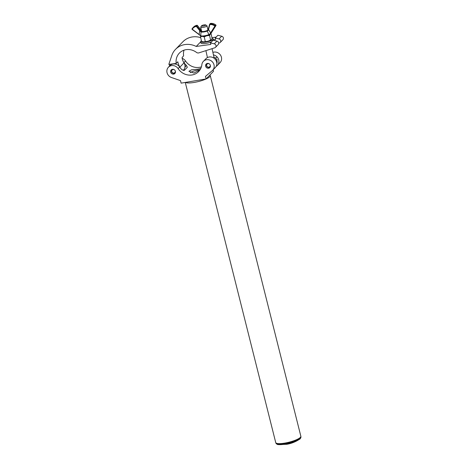 <?xml version="1.0" encoding="UTF-8"?>
<svg xmlns="http://www.w3.org/2000/svg" width="468" height="468" viewBox="0 0 468 468"><rect width="100%" height="100%" fill="white"/><g stroke="black" fill="none" stroke-linecap="round" stroke-linejoin="round"><path stroke-width="0.7" d="M209.845 75.085A12.952 2.878 165.9 0 1 210.261 75.594A12.952 2.878 165.9 0 1 194.115 82.444A12.952 2.878 165.9 0 1 185.527 82.403M185.269 82.444L275.728 442.576A12.952 2.878 -14.1 0 0 284.708 443.114A12.952 2.878 -14.1 0 0 300.854 436.264L210.261 75.594M200.006 69.837A6.704 1.492 -14.1 0 0 197.859 70.089A6.704 1.492 -14.1 0 0 190.242 72.657M199.877 70.036L193.933 73.061L188.914 71.317L191.5 69.814L197.642 69.241L200.784 68.451M170.674 72.107A2.551 2.34 -135.9 0 0 174.874 73.482A2.551 2.34 -135.9 0 0 173.628 69.393A2.551 2.34 -135.9 0 0 170.674 72.107M205.639 66.228A2.551 2.34 -135.9 0 0 209.839 67.603A2.551 2.34 -135.9 0 0 208.593 63.513A2.551 2.34 -135.9 0 0 205.639 66.228M167.053 72.715A6.435 5.908 -135.9 0 0 171.499 77.524L180.49 80.607L181.122 83.14L206.101 78.94L205.464 76.407L212.238 70.674A6.435 5.908 -135.9 0 0 212.63 70.311A6.435 5.908 -135.9 0 0 212.127 61.589A6.435 5.908 -135.9 0 0 203.393 61.343A6.435 5.908 -135.9 0 0 201.866 64.625A13.625 12.507 44.1 0 1 198.625 71.569A13.625 12.507 44.1 0 1 178.115 68.615A6.435 5.908 -135.9 0 0 168.427 67.222A6.435 5.908 -135.9 0 0 167.053 72.715M184.878 67.521L186.276 65.292L187.37 67.24L184.252 70.452L181.976 69.726A13.625 12.507 44.1 0 1 179.665 67.018A6.435 5.908 -135.9 0 0 169.978 65.625L168.427 67.222M186.276 65.292A13.625 12.507 44.1 0 1 183.971 62.583A6.435 5.908 -135.9 0 0 183.462 61.916M201.404 66.854A13.625 12.507 44.1 0 1 185.521 60.986A6.435 5.908 -135.9 0 0 182.146 58.307M216.058 66.567L216.982 65.789A6.435 5.908 -135.9 0 0 217.368 65.426A6.435 5.908 -135.9 0 0 218.527 59.231A6.435 5.908 -135.9 0 0 213.431 54.891M217.368 65.426L220.036 62.683A6.435 5.908 -135.9 0 0 220.405 54.984A6.435 5.908 -135.9 0 0 212.876 52.375M206.101 78.94L213.502 71.311L213.121 69.802M212.63 70.311L215.292 67.567A6.435 5.908 -135.9 0 0 214.789 58.845A6.435 5.908 -135.9 0 0 206.055 58.599L203.393 61.343M180.256 67.848A6.435 5.908 -135.9 0 0 179.876 67.14A13.625 12.507 44.1 0 1 178.021 62.648A13.625 12.507 44.1 0 1 177.887 61.969L177.553 62.016M177.776 61.788L176.214 63.396A13.625 12.507 44.1 0 1 179.384 53.083A13.625 12.507 44.1 0 1 196.49 52.41A2.679 2.463 -135.9 0 0 198.906 52.866L214.748 47.806A2.147 1.971 -135.9 0 0 214.291 43.846L210.471 42.916L210.811 44.442L196.221 46.449A18.989 17.427 -135.9 0 0 175.535 49.345A18.989 17.427 -135.9 0 0 171.809 55.487L168.808 64.414L176.214 63.396M179.876 67.14L184.018 62.876A13.625 12.507 -135.9 0 1 182.157 58.377A13.625 12.507 -135.9 0 1 182.029 57.704L183.62 55.768A13.625 12.507 44.1 0 1 184.018 50.164M184.018 62.876A6.435 5.908 44.1 0 1 184.854 64.929A6.435 5.908 44.1 0 1 183.438 70.241L183.204 70.481M213.402 39.85L215.549 39.558L215.21 38.031L219.036 38.961A2.147 1.971 44.1 0 1 219.486 42.921L218.691 43.173M220.247 42.448L222.914 39.704A2.147 1.971 -135.9 0 0 221.697 36.217L217.872 35.281L215.21 38.031M200.702 37.633A18.989 17.427 -135.9 0 0 182.941 41.716L175.535 49.345M216.111 37.101L211.934 37.674M215.508 47.332L218.17 44.589A2.147 1.971 -135.9 0 0 216.953 41.102L213.133 40.166L210.471 42.916M196.221 46.449L200.661 41.874M211.366 41.985L211.062 42.026M169.925 64.262L169.194 66.433M172.885 69.264A2.153 1.977 -135.9 0 0 173.961 73.324A2.153 1.977 -135.9 0 0 175.441 72.013L175.494 72.019M174.769 70.124L174.739 70.147A1.878 1.726 -135.9 0 0 171.908 72.09A1.878 1.726 -135.9 0 0 175.19 71.92L175.441 72.013M175.477 71.622L175.19 71.92M207.85 63.385A2.153 1.977 -135.9 0 0 208.927 67.445A2.153 1.977 -135.9 0 0 210.407 66.134L210.46 66.14M209.734 64.245L209.705 64.268A1.878 1.726 -135.9 0 0 206.874 66.21A1.878 1.726 -135.9 0 0 210.155 66.041L210.407 66.134M210.442 65.742L210.155 66.041M216.655 57.172L215.613 58.248M217.263 59.588L216.778 60.091M203.03 26.091A2.147 0.497 -12.5 0 0 205.113 25.529A2.147 0.497 -12.5 0 0 205.633 24.915A2.147 0.497 -12.5 0 0 204.218 24.868A2.147 0.497 -12.5 0 0 201.562 25.816A2.147 0.497 -12.5 0 0 203.03 26.091M205.633 24.915L206.862 25.652A3.217 0.743 167.5 0 1 206.991 25.804A3.217 0.743 167.5 0 1 202.96 27.419A3.217 0.743 167.5 0 1 200.708 27.197A3.217 0.743 167.5 0 1 200.76 27.004L201.562 25.816M212.057 48.666L213.94 57.178A3.217 0.743 167.5 0 1 213.367 57.775M201.398 40.78A6.435 1.492 -12.5 0 0 200.632 41.751L200.918 43.021A6.435 1.492 -12.5 0 0 205.423 43.465A6.435 1.492 -12.5 0 0 211.507 41.845M200.632 41.751A6.435 1.492 -12.5 0 0 205.136 42.19A6.435 1.492 -12.5 0 0 213.203 38.967A6.435 1.492 -12.5 0 0 212.098 38.411M213.49 40.254A6.435 1.492 -12.5 0 0 213.484 40.242L213.203 38.967M200.79 36.018L200.491 36.679L201.532 41.365L203.498 41.863L208.026 41.237L210.582 40.119L209.547 35.439L206.809 35.738L204.247 36.855L205.288 41.535M200.491 36.679L202.281 36.358L204.247 36.855M209.547 35.439L210.226 34.234L211.091 33.848L212.127 38.534L211.325 39.844A4.826 1.117 167.5 0 1 211.314 39.856A4.826 1.117 167.5 0 1 208.026 41.237A4.826 1.117 167.5 0 1 203.498 41.863A4.826 1.117 167.5 0 1 202.726 41.757A4.826 1.117 167.5 0 1 202.65 41.74M211.448 39.733L210.582 40.119M211.091 33.848L210.676 33.69M210.401 33.971A4.826 1.117 -12.5 0 1 210.226 34.234A4.826 1.117 167.5 0 1 209.366 34.813M206.991 25.804L207.886 29.829A3.217 0.743 167.5 0 1 207.757 30.11A3.217 0.743 167.5 0 1 204.37 31.362A3.217 0.743 167.5 0 1 201.597 31.221A3.217 0.743 167.5 0 1 201.726 30.941M200.714 35.743A5.212 1.205 -12.5 0 0 208.898 34.614L207.219 31.069A4.107 0.954 167.5 0 1 201.029 31.923L200.714 35.743A0.404 0.38 120.9 0 0 200.889 36.094L200.889 36.094C202.679 36.65 205.323 36.311 208.827 35.077L208.757 35.088A4.826 1.117 167.5 0 1 201.181 36.13M199.111 34.597L192.137 29.396L199.099 34.626L199.701 30.619L196.344 26.419A6.85 6.289 -135.9 0 0 192.272 29.191L200.643 35.691A0.404 0.38 132.9 0 0 200.76 35.995L200.76 35.995A0.404 0.38 132.9 0 0 200.825 36.042M201.293 30.291L197.373 25.436L196.747 26.079L201.328 31.543A3.721 0.86 -12.5 0 0 206.932 30.771L207.991 30.046L208.254 29.162L208.517 29.408L210.594 32.854L211.039 32.965L210.173 34.211L211.676 32.304M208.898 34.614L209.02 34.989L210.132 33.69L210.442 33.877L208.757 35.088M199.947 35.316L199.099 34.626L199.947 35.316M201.328 31.543A0.404 0.374 114.3 0 0 201.029 31.923L199.701 30.619L200.105 30.28M210.132 33.69L214.894 26.079A6.85 6.289 -135.9 0 0 209.869 24.558L208.348 30.239L207.587 30.958L206.932 30.771M207.587 30.958L207.359 30.619L207.991 30.046L208.348 30.239M201.351 30.35L200.164 31.362M201.556 31.017L201.105 31.479A0.404 0.345 100.6 0 0 200.848 31.888M199.912 35.094L200.889 36.094M197.361 25.424L197.391 25.412A0.404 0.404 0 0 0 197.01 25.266L196.981 25.278A7.254 6.657 -135.9 0 0 193.536 27.08L192.038 28.87A0.404 0.404 0 0 0 192.137 29.396L192.044 28.858A7.254 6.657 44.1 0 1 192.915 27.723A7.254 6.657 44.1 0 1 196.355 25.921L196.981 25.278A0.404 0.369 44.1 0 1 197.373 25.436L201.41 30.356M210.173 34.211L208.956 35.006M210.442 33.877L211.203 33.076M178.115 68.615L179.665 67.018M183.971 62.583L185.521 60.986M219.036 38.961L221.697 36.217M214.291 43.846L216.953 41.102M207.359 30.619L208.014 29.94M208.149 29.502A3.721 0.86 -12.5 0 0 207.792 29.408M211.659 32.321L215.339 26.19L211.039 32.965M210.231 23.669A0.404 0.369 44.1 0 1 210.319 23.523A0.404 0.404 0 0 1 210.565 23.4L209.91 24.061A7.254 6.657 44.1 0 1 215.233 25.67L215.853 25.026A7.254 6.657 -135.9 0 0 210.536 23.418A0.404 0.369 44.1 0 0 210.319 23.523L209.693 24.16A0.404 0.369 44.1 0 1 209.91 24.061L207.81 30.326M208.254 29.162L209.594 24.365M196.344 26.419L196.747 26.079A0.404 0.369 44.1 0 0 196.355 25.921L196.344 26.419M193.536 27.08L197.051 25.278M192.155 29.367A0.404 0.369 44.1 0 1 192.026 28.887M214.894 26.079L215.339 26.19A0.404 0.369 44.1 0 0 215.233 25.67L214.894 26.079M215.853 25.026A0.404 0.369 44.1 0 1 215.964 25.547L215.97 25.541A0.404 0.404 0 0 0 215.877 25.009L215.877 25.009C214.268 23.774 212.501 23.236 210.565 23.4M275.88 442.868L275.974 443.237A12.876 2.861 -14.1 0 0 284.901 443.769A12.876 2.861 -14.1 0 0 300.947 436.966C300.748 438.229 300.163 439.054 299.198 439.452A12.548 2.785 165.9 0 1 285.111 444.144A12.548 2.785 165.9 0 1 278.694 444.6L286.872 444.278C291.307 443.524 295.419 441.915 299.198 439.452M216.859 63.706A5.417 5.417 0 0 0 213.911 57.061M200.708 27.197L201.597 31.221M205.897 50.632L207.435 57.57M207.78 29.367L208.166 29.437M215.97 25.541L210.986 33.368M300.947 436.966L300.854 436.597M275.974 443.237C276.746 444.255 277.653 444.711 278.694 444.6"/></g></svg>
